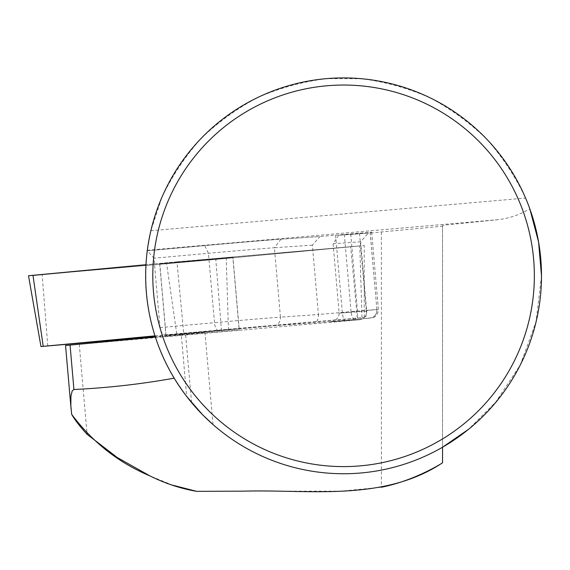 <?xml version="1.0" encoding="UTF-8"?>
<svg xmlns="http://www.w3.org/2000/svg" width="570" height="570" viewBox="0 0 570 570"><rect width="100%" height="100%" fill="white"/><g stroke="black" fill="none" stroke-linecap="round" stroke-linejoin="round"><path stroke-width="0.43" stroke-dasharray="2.85 2.14" d="M232.852 257.426L159.693 263.803L232.852 257.426L239.179 329.98L166.013 336.357L239.179 329.98M194.847 406.403L191.541 402.534C155.838 358.074 141.075 307.494 147.252 250.8L150.872 230.715L161.987 197.106C172.29 175.717 185.335 156.159 201.124 138.424C218.274 122.009 237.348 108.264 258.345 97.199C280.162 87.837 302.848 81.653 326.396 78.653L361.8 78.745C385.334 81.873 407.985 88.172 429.751 97.648C450.692 108.827 469.694 122.671 486.759 139.18C502.448 156.992 515.394 176.614 525.583 198.061L529.844 208.898C519.291 214.869 508.832 218.445 498.458 219.642L442.541 225.314L442.541 462.776M205.015 417.147L201.103 413.207M442.541 225.314L442.541 447.229A197.918 197.918 0 0 1 174.171 378.166L186.689 396.478L181.296 334.633L155.368 337.055M541.493 275.823L536.021 321.879L520.218 365.092L495.736 402.121L468.64 429.231M381.38 487.25L340.874 491.176L220.134 491.162M220.027 491.162L196.686 491.347M172.895 485.248L149.974 475.922M65.55 345.513L359.15 319.827L330.315 321.808L370.301 318.024L314.049 322.926L273.849 325.691L166.746 335.01C163.041 334.825 160.804 332.353 160.02 327.6L153.971 258.203L147.252 250.8L204.737 245.599L147.252 250.793M312.381 245.136L274.398 247.743L280.447 317.141L318.43 314.533L312.381 245.136L319.934 236.522L281.003 239.201A58.582 0.442 175 0 0 204.737 245.599A58.582 0.442 -5 0 1 281.003 239.201L319.934 236.522L371.668 232.118L338.73 235.232L368.199 233.208L360.646 241.815L366.695 311.22C366.617 316.044 364.102 318.915 359.15 319.827M360.646 241.815L333.079 243.711L338.73 235.232L368.199 233.208L442.541 226.212M281.003 239.193L274.398 247.743A50.666 0.385 175 0 0 208.442 253.28L153.971 258.203M191.541 402.541L185.528 333.514A66.498 0.506 -5 0 1 204.944 332.182A66.498 0.506 -5 0 1 181.296 334.633M185.528 333.514L166.746 335.01M333.079 243.711L339.129 313.115C338.979 317.903 336.072 320.803 330.408 321.801L330.315 321.808M350.757 234.106L357.497 311.398C357.661 316.193 356.514 318.929 354.041 319.592M335.588 235.146L342.321 312.438C342.855 317.212 343.717 319.806 344.907 320.219M344.33 234.356L351.063 311.647L318.43 314.533C318.537 319.35 317.077 322.143 314.049 322.926M154.99 335.865L183.704 333.201L176.935 261.829L145.977 264.694L364.251 245.485L215.809 259.386L28.5 275.73M183.704 333.201L364.223 317.397L155.218 336.578M205.798 331.982L239.179 328.79L228.449 329.531L166.013 335.167L205.798 331.982M199.578 260.604L232.959 257.419L222.229 258.153L159.792 263.796L199.578 260.604M176.935 261.829L359.777 245.948L215.809 259.386L32.989 275.41M150.872 230.715L525.583 198.061M147.324 250.244L498.458 219.642M381.38 232.047L381.38 487.086M79.273 344.408L87.003 433.172M160.02 327.6L214.491 322.684L208.442 253.28L204.737 245.606M273.849 325.691A7.916 7.317 86.1 0 0 280.447 317.141A50.666 0.385 -5 0 0 214.491 322.684A7.916 3.028 84.8 0 0 218.196 330.365M359.499 233.315L366.239 310.607L339.129 313.115L366.695 311.22M370.165 232.19L376.898 309.482L378.402 309.403L366.239 310.607A7.916 3.028 -95.2 0 1 363.931 318.694A7.916 3.028 -95.2 0 1 363.902 318.701M370.094 232.197L376.898 309.482A7.916 7.317 86.1 0 1 370.301 318.024M354.768 319.328A7.916 3.028 84.8 0 1 351.063 311.647L376.827 309.482A7.916 7.317 86.1 0 1 370.229 318.031M47.794 346.011L42.123 274.64M176.736 333.835L166.504 262.77M221.488 330.757L215.809 259.386M357.397 317.946L350.628 246.575M361.986 317.632L359.777 245.948M228.456 330.13L226.247 258.438M159.693 263.803L166.013 336.357M371.668 232.118L378.402 309.403C378.031 316.678 372.566 317.925 372.666 317.711L330.408 321.801M212.995 424.55L204.944 332.182M364.223 317.397L364.251 245.485M239.179 328.79L232.959 257.419M166.013 335.167L159.792 263.796"/><path stroke-width="0.85" d="M541.5 275.823A197.918 197.918 0 0 0 244.623 104.424A197.918 197.918 0 0 0 244.623 447.229A197.918 197.918 0 0 0 541.5 275.823L538.565 241.915L529.844 208.898M186.689 396.478L202.699 414.839L212.995 424.55L205.015 417.147M201.103 413.207L194.847 406.403M468.64 429.231L442.555 447.222M149.974 475.922L117.342 457.589L87.11 434.347C79.864 426.396 74.713 419.72 71.656 414.326C92.618 442.306 118.731 462.84 149.974 475.922C165.029 483.438 180.605 488.583 196.686 491.347L244.017 491.148C307.565 489.238 383.517 502.17 442.541 462.776L442.541 447.229M174.171 378.166C141.567 384.059 108.15 387.842 73.929 389.517L72.205 390.878L70.922 396.257L70.858 405.926L71.656 414.326M196.686 491.347L172.895 485.248M155.368 337.055L65.55 345.513L71.093 409.132M442.541 462.776C442.505 462.911 415.131 480.539 381.38 487.25L381.38 487.086M534.354 275.823A190.772 190.772 0 0 0 248.192 110.609A190.772 190.772 0 0 0 248.192 441.045A190.772 190.772 0 0 0 534.354 275.823M154.99 335.865L40.969 346.56L155.218 336.578M40.969 346.56L28.5 275.73L145.977 264.694L32.989 275.41M87.003 433.172L87.11 434.347M70.053 345.042L73.929 389.517M43.206 346.325L32.967 275.267"/></g></svg>
